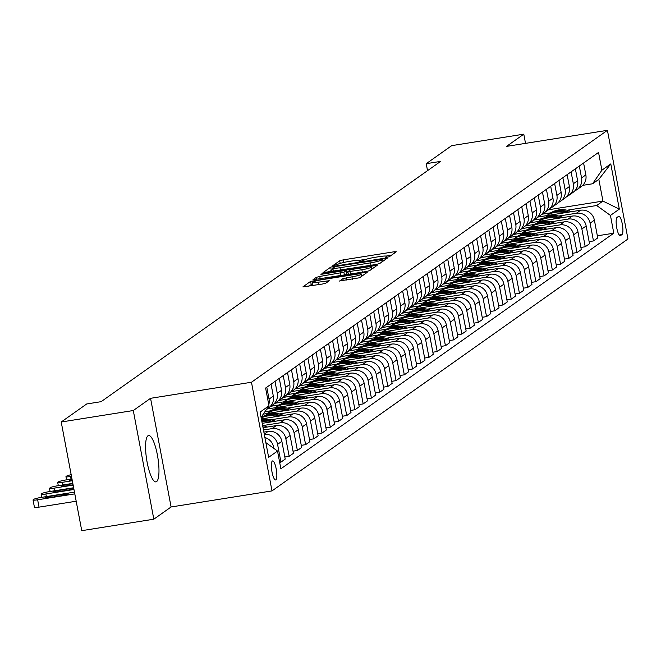 <?xml version="1.0" encoding="UTF-8"?>
<svg xmlns="http://www.w3.org/2000/svg" width="661" height="661" viewBox="0 0 661 661"><rect width="100%" height="100%" fill="white"/><g stroke="black" fill="none" stroke-linecap="round" stroke-linejoin="round"><path stroke-width="0.99" d="M387.007 257.269L389.436 256.633L396.303 251.775L394.113 251.775L343.175 259.88L339.704 260.789L332.838 265.648L337.688 264.383A9.452 1.082 -10.7 0 1 348.81 261.483L353.057 260.806A9.452 1.082 -10.7 0 1 360.278 260.517A9.452 1.082 -10.7 0 1 360.047 260.831L359.105 261.525L360.683 261.459L364.004 260.194A9.452 1.082 -10.7 0 1 375.126 257.294L379.373 256.617A9.452 1.082 -10.7 0 1 386.594 256.328A9.452 1.082 -10.7 0 1 386.363 256.633L385.421 257.336L387.007 257.269M156.599 481.605A23.465 5.676 81 0 0 157.657 456.429A23.465 5.676 81 0 0 148.585 435.516A23.465 5.676 81 0 0 147.948 435.789A23.465 5.676 81 0 0 146.891 460.965A23.465 5.676 81 0 0 155.963 481.869A23.465 5.676 81 0 0 156.599 481.605M275.877 479.845A9.626 2.33 81 0 0 276.306 469.517A9.626 2.33 81 0 0 272.58 460.932A9.626 2.33 81 0 0 272.324 461.048A9.626 2.33 81 0 0 271.894 471.376A9.626 2.33 81 0 0 275.612 479.952A9.626 2.33 81 0 0 275.877 479.845M339.63 280.942L359.584 277.76L367.202 272.365L365.021 272.365L310.604 281.379L302.912 286.874L322.436 284.032L325.906 283.123L329.244 280.718L318.428 282.173A7.899 0.909 -10.7 0 1 312.389 282.412A7.899 0.909 -10.7 0 1 321.882 279.727L355.411 274.389A7.899 0.909 -10.7 0 1 361.451 274.141A7.899 0.909 -10.7 0 1 351.958 276.835L342.894 278.628L339.663 281.099M150.559 398.31L133.291 410.531L61.217 422.007L81.749 530.676L153.823 519.199L171.092 506.97L271.993 490.908L251.469 382.248L150.559 398.31L171.092 506.97M525.52 143.371L523.785 134.166L506.516 146.395L607.418 130.324L251.469 382.248M523.785 134.166L451.711 145.643L426.213 163.688L427.535 170.662M61.217 422.007L86.715 403.962L101.125 401.673L440.631 161.391L426.213 163.688M376.192 264.458L379.67 263.549L387.288 258.154L385.107 258.145L334.169 266.259L330.69 267.168L322.998 272.654L376.192 264.458M377.249 265.259L369.623 270.655L366.153 271.564L312.959 279.76L316.288 277.356L319.767 276.447L343.902 272.249L346.133 270.622L343.877 270.713L322.37 274.141L320.792 274.208L323.279 273.497L377.249 265.259M618.531 216.362L617.077 217.386A9.328 2.256 81 0 0 616.663 227.392A9.328 2.256 81 0 0 620.266 235.696A9.328 2.256 81 0 0 620.522 235.589L621.968 234.564A9.328 2.256 81 0 0 622.389 224.566A9.328 2.256 81 0 0 618.779 216.254A9.328 2.256 81 0 0 618.531 216.362M271.993 490.908L627.95 238.993L607.418 130.324M548.514 209.752L602.939 201.084L598.833 179.354L592.587 183.775L601.898 170.191L598.544 152.427L265.615 388.048L268.969 405.813L261.078 417.331M601.898 170.191L610.781 163.911L619.324 209.132L610.442 215.42L596.693 205.513L567.055 210.231M597.346 235.812L613.796 233.193L610.442 215.42M613.796 233.193L280.875 468.806L277.521 451.042L268.639 457.329L260.087 412.1L268.969 405.813M133.291 410.531L153.823 519.199M550.77 212.825L541.789 214.255M596.693 205.513L602.939 201.084L619.324 209.132M279.653 462.328L280.942 462.122L285.213 459.098L281.859 441.325A12.038 11.592 -125.3 0 0 268.11 431.418L263.871 432.096M284.817 456.991L289.163 456.305L285.808 438.532A12.038 11.592 -125.3 0 0 272.051 428.625L263.466 429.989M289.163 456.305L293.443 453.272L290.08 435.508A12.038 11.592 -125.3 0 0 276.331 425.593L263.037 427.708A23.019 22.177 54.7 0 1 263.061 427.708M293.046 451.174L297.384 450.48L294.029 432.715A12.038 11.592 -125.3 0 0 280.281 422.8L262.748 425.593M297.384 450.48L301.664 447.456L298.309 429.683A12.038 11.592 -125.3 0 0 284.552 419.776L262.21 423.329M301.267 445.349L305.613 444.663L302.259 426.89A12.038 11.592 -125.3 0 0 288.502 416.984L270.977 419.776M305.613 444.663L309.885 441.631L306.53 423.866A12.038 11.592 -125.3 0 0 292.782 413.951L261.384 418.95M309.488 439.532L313.835 438.838L310.48 421.074A12.038 11.592 -125.3 0 0 296.731 411.159L279.198 413.951M262.913 416.546L261.459 416.777M313.835 438.838L318.115 435.814L314.76 418.049A12.038 11.592 -125.3 0 0 301.003 408.134L263.26 414.141M317.718 433.707L322.064 433.021L318.701 415.248A12.038 11.592 -125.3 0 0 304.952 405.342L287.419 408.134M271.142 410.721L264.929 411.712M322.064 433.021L326.336 429.989L322.981 412.224A12.038 11.592 -125.3 0 0 309.232 402.309L266.912 409.052M325.939 427.89L330.285 427.196L326.931 409.432A12.038 11.592 -125.3 0 0 313.174 399.517L295.649 402.309M279.363 404.904L270.382 406.333M330.285 427.196L334.565 424.172L331.202 406.408A12.038 11.592 -125.3 0 0 317.454 396.493L275.133 403.235M334.169 422.073L338.506 421.379L335.152 403.607A12.038 11.592 -125.3 0 0 321.403 393.7L303.87 396.493M287.585 399.079L278.603 400.516M338.506 421.379L342.786 418.355L339.432 400.583A12.038 11.592 -125.3 0 0 325.675 390.676L283.362 397.41M342.39 416.248L346.736 415.554L343.381 397.79A12.038 11.592 -125.3 0 0 329.624 387.875L312.099 390.668M295.814 393.262L286.833 394.691M346.736 415.554L351.008 412.53L347.653 394.766A12.038 11.592 -125.3 0 0 333.904 384.851L291.584 391.593M350.611 410.431L354.957 409.737L351.602 391.973A12.038 11.592 -125.3 0 0 337.854 382.058L320.321 384.851M304.035 387.445L295.054 388.875M354.957 409.737L359.237 406.713L355.882 388.941A12.038 11.592 -125.3 0 0 342.125 379.034L299.805 385.768M358.84 404.606L363.186 403.912L359.824 386.148A12.038 11.592 -125.3 0 0 346.075 376.233L328.542 379.026M312.265 381.62L303.283 383.05M363.186 403.912L367.458 400.888L364.104 383.124A12.038 11.592 -125.3 0 0 350.355 373.209L308.034 379.951M367.062 398.79L371.408 398.096L368.053 380.331A12.038 11.592 -125.3 0 0 354.296 370.416L336.771 373.209M320.486 375.803L311.505 377.233M371.408 398.096L375.688 395.071L372.325 377.299A12.038 11.592 -125.3 0 0 358.576 367.392L316.255 374.126M375.291 392.965L379.629 392.279L376.274 374.506A12.038 11.592 -125.3 0 0 362.525 364.599L344.992 367.384M328.707 369.978L319.726 371.408M379.629 392.279L383.909 389.246L380.554 371.482A12.038 11.592 -125.3 0 0 366.797 361.567L324.477 368.309M383.512 387.148L387.858 386.454L384.495 368.689A12.038 11.592 -125.3 0 0 370.747 358.774L353.222 361.567M336.936 364.161L327.955 365.591M387.858 386.454L392.13 383.43L388.775 365.657A12.038 11.592 -125.3 0 0 375.027 355.75L332.706 362.484M391.733 381.323L396.079 380.637L392.725 362.864A12.038 11.592 -125.3 0 0 378.976 352.957L361.443 355.742M345.158 358.336L336.176 359.766M396.079 380.637L400.359 377.605L396.997 359.84A12.038 11.592 -125.3 0 0 383.248 349.925L340.927 356.667M399.963 375.506L404.309 374.812L400.946 357.047A12.038 11.592 -125.3 0 0 387.197 347.132L369.664 349.925M353.387 352.52L344.406 353.949M404.309 374.812L408.581 371.788L405.226 354.015A12.038 11.592 -125.3 0 0 391.477 344.108L349.157 350.842M408.184 369.681L412.53 368.995L409.176 351.222A12.038 11.592 -125.3 0 0 395.418 341.316L377.894 344.1M361.608 346.695L352.627 348.124M412.53 368.995L416.81 365.963L413.447 348.198A12.038 11.592 -125.3 0 0 399.698 338.283L357.378 345.025M416.405 363.864L420.751 363.17L417.397 345.406A12.038 11.592 -125.3 0 0 403.648 335.491L386.115 338.283M369.83 340.878L360.848 342.307M420.751 363.17L425.031 360.146L421.677 342.373A12.038 11.592 -125.3 0 0 407.92 332.466L365.599 339.2M424.635 358.039L428.981 357.353L425.618 339.58A12.038 11.592 -125.3 0 0 411.869 329.674L394.344 332.466M378.059 335.053L369.078 336.482M428.981 357.353L433.252 354.321L429.898 336.556A12.038 11.592 -125.3 0 0 416.149 326.641L373.829 333.384M432.856 352.222L437.202 351.528L433.847 333.764A12.038 11.592 -125.3 0 0 420.09 323.849L402.566 326.641M386.28 329.236L377.299 330.665M437.202 351.528L441.482 348.504L438.119 330.74A12.038 11.592 -125.3 0 0 424.37 320.825L382.05 327.559M441.085 346.405L445.431 345.711L442.069 327.939A12.038 11.592 -125.3 0 0 428.32 318.032L410.787 320.825M394.51 323.411L385.52 324.84M445.431 345.711L449.703 342.679L446.349 324.915A12.038 11.592 -125.3 0 0 432.591 315.008L390.279 321.742M449.306 340.58L453.653 339.886L450.298 322.122A12.038 11.592 -125.3 0 0 436.541 312.207L419.016 315M402.731 317.594L393.749 319.023M453.653 339.886L457.933 336.862L454.57 319.098A12.038 11.592 -125.3 0 0 440.821 309.183L398.5 315.925M457.528 334.763L461.874 334.069L458.519 316.297A12.038 11.592 -125.3 0 0 444.77 306.39L427.237 309.183M410.952 311.769L401.971 313.207M461.874 334.069L466.154 331.045L462.799 313.273A12.038 11.592 -125.3 0 0 449.042 303.366L406.722 310.1M465.757 328.938L470.103 328.244L466.74 310.48A12.038 11.592 -125.3 0 0 452.992 300.565L435.467 303.358M419.181 305.952L410.2 307.382M470.103 328.244L474.375 325.22L471.02 307.456A12.038 11.592 -125.3 0 0 457.272 297.541L414.951 304.283M473.978 323.122L478.324 322.428L474.97 304.663A12.038 11.592 -125.3 0 0 461.213 294.748L443.688 297.541M427.403 300.135L418.421 301.565M478.324 322.428L482.604 319.403L479.242 301.631A12.038 11.592 -125.3 0 0 465.493 291.724L423.172 298.458M482.208 317.297L486.546 316.602L483.191 298.838A12.038 11.592 -125.3 0 0 469.442 288.931L451.909 291.716M435.632 294.31L426.642 295.74M486.546 316.602L490.826 313.578L487.471 295.814A12.038 11.592 -125.3 0 0 473.714 285.899L431.402 292.641M490.429 311.48L494.775 310.786L491.42 293.021A12.038 11.592 -125.3 0 0 477.663 283.106L460.139 285.899M443.853 288.493L434.872 289.923M494.775 310.786L499.047 307.762L495.692 289.989A12.038 11.592 -125.3 0 0 481.943 280.082L439.623 286.816M498.65 305.655L502.996 304.969L499.642 287.196A12.038 11.592 -125.3 0 0 485.893 277.29L468.36 280.074M452.074 282.668L443.093 284.098M502.996 304.969L507.276 301.937L503.922 284.172A12.038 11.592 -125.3 0 0 490.165 274.257L447.844 280.999M506.88 299.838L511.226 299.144L507.863 281.379A12.038 11.592 -125.3 0 0 494.114 271.464L476.581 274.257M460.304 276.852L451.323 278.281M511.226 299.144L515.497 296.12L512.143 278.347A12.038 11.592 -125.3 0 0 498.394 268.44L456.073 275.174M515.101 294.013L519.447 293.327L516.092 275.554A12.038 11.592 -125.3 0 0 502.335 265.648L484.81 268.432M468.525 271.027L459.544 272.456M519.447 293.327L523.727 290.295L520.364 272.53A12.038 11.592 -125.3 0 0 506.615 262.615L464.295 269.358M523.33 288.196L527.668 287.502L524.313 269.738A12.038 11.592 -125.3 0 0 510.565 259.823L493.032 262.615M476.746 265.21L467.765 266.639M527.668 287.502L531.948 284.478L528.593 266.705A12.038 11.592 -125.3 0 0 514.836 256.799L472.524 263.532M531.551 282.371L535.897 281.685L532.543 263.913A12.038 11.592 -125.3 0 0 518.786 254.006L501.261 256.79M484.976 259.385L475.994 260.814M535.897 281.685L540.169 278.653L536.815 260.888A12.038 11.592 -125.3 0 0 523.066 250.973L480.745 257.716M539.773 276.554L544.119 275.86L540.764 258.096A12.038 11.592 -125.3 0 0 527.015 248.181L509.482 250.973M493.197 253.568L484.216 254.997M544.119 275.86L548.399 272.836L545.044 255.063A12.038 11.592 -125.3 0 0 531.287 245.157L488.966 251.891M548.002 270.729L552.348 270.043L548.985 252.271A12.038 11.592 -125.3 0 0 535.236 242.364L517.703 245.157M501.426 247.743L492.445 249.172M552.348 270.043L556.62 267.011L553.265 249.247A12.038 11.592 -125.3 0 0 539.516 239.332L497.196 246.074M556.223 264.912L560.569 264.218L557.215 246.454A12.038 11.592 -125.3 0 0 543.458 236.539L525.933 239.332M509.648 241.926L500.666 243.355M560.569 264.218L564.849 261.194L561.486 243.43A12.038 11.592 -125.3 0 0 547.738 233.515L505.417 240.249M564.453 259.095L568.791 258.401L565.436 240.629A12.038 11.592 -125.3 0 0 551.687 230.722L534.154 233.515M517.869 236.101L508.887 237.53M568.791 258.401L573.07 255.369L569.716 237.605A12.038 11.592 -125.3 0 0 555.959 227.698L513.638 234.432M572.674 253.27L577.02 252.576L573.657 234.812A12.038 11.592 -125.3 0 0 559.908 224.897L542.384 227.69M526.098 230.284L517.117 231.714M577.02 252.576L581.292 249.552L577.937 231.788A12.038 11.592 -125.3 0 0 564.188 221.873L521.868 228.615M580.895 247.454L585.241 246.76L581.887 228.987A12.038 11.592 -125.3 0 0 568.138 219.08L550.605 221.873M534.319 224.459L525.338 225.897M585.241 246.76L589.521 243.735L586.158 225.963A12.038 11.592 -125.3 0 0 572.409 216.056L530.089 222.79M589.125 241.629L593.471 240.935L590.108 223.17A12.038 11.592 -125.3 0 0 576.359 213.255L558.826 216.048M542.549 218.642L533.567 220.072M593.471 240.935L597.742 237.91L594.388 220.146A12.038 11.592 -125.3 0 0 580.639 210.231L538.318 216.973M582.713 185.353L592.587 183.775M574.855 190.781A12.038 11.592 -125.3 0 0 576.987 189.6L581.259 186.576A12.038 11.592 -125.3 0 0 585.844 174.917L583.589 163.011M576.987 189.6A12.038 11.592 -125.3 0 0 581.564 177.941L579.317 166.035M566.634 196.606A12.038 11.592 -125.3 0 0 568.757 195.425L573.037 192.401A12.038 11.592 -125.3 0 0 577.615 180.734L575.367 168.828M568.757 195.425A12.038 11.592 -125.3 0 0 573.343 183.766L571.087 171.852M558.413 202.423A12.038 11.592 -125.3 0 0 560.536 201.241L564.816 198.217A12.038 11.592 -125.3 0 0 569.394 186.559L567.138 174.644M560.536 201.241A12.038 11.592 -125.3 0 0 565.114 189.583L562.866 177.677M550.183 208.248A12.038 11.592 -125.3 0 0 552.315 207.067L556.587 204.034A12.038 11.592 -125.3 0 0 561.164 192.376L558.917 180.47M552.315 207.067A12.038 11.592 -125.3 0 0 556.893 195.408L554.637 183.494M541.962 214.065A12.038 11.592 -125.3 0 0 544.086 212.883L548.366 209.859A12.038 11.592 -125.3 0 0 552.943 198.201L550.696 186.286M544.086 212.883A12.038 11.592 -125.3 0 0 548.663 201.225L546.416 189.319M533.733 219.89A12.038 11.592 -125.3 0 0 535.864 218.708L540.136 215.676A12.038 11.592 -125.3 0 0 544.722 204.018L542.466 192.111M535.864 218.708A12.038 11.592 -125.3 0 0 540.442 207.05L538.194 195.135M525.512 225.707A12.038 11.592 -125.3 0 0 527.635 224.525L531.915 221.501A12.038 11.592 -125.3 0 0 536.492 209.843L534.245 197.928M527.635 224.525A12.038 11.592 -125.3 0 0 532.221 212.867L529.965 200.961M517.29 231.532A12.038 11.592 -125.3 0 0 519.414 230.35L523.694 227.318A12.038 11.592 -125.3 0 0 528.271 215.66L526.016 203.753M519.414 230.35A12.038 11.592 -125.3 0 0 523.991 218.692L521.744 206.777M509.061 237.349A12.038 11.592 -125.3 0 0 511.193 236.167L515.464 233.143A12.038 11.592 -125.3 0 0 520.042 221.485L517.794 209.57M511.193 236.167A12.038 11.592 -125.3 0 0 515.77 224.509L513.514 212.602M500.84 243.174A12.038 11.592 -125.3 0 0 502.963 241.992L507.243 238.96A12.038 11.592 -125.3 0 0 511.821 227.301L509.573 215.395M502.963 241.992A12.038 11.592 -125.3 0 0 507.541 230.325L505.293 218.419M492.61 248.99A12.038 11.592 -125.3 0 0 494.742 247.809L499.014 244.785A12.038 11.592 -125.3 0 0 503.599 233.126L501.344 221.212M494.742 247.809A12.038 11.592 -125.3 0 0 499.319 236.151L497.072 224.244M484.389 254.807A12.038 11.592 -125.3 0 0 486.513 253.634L490.793 250.602A12.038 11.592 -125.3 0 0 495.37 238.943L493.123 227.037M486.513 253.634A12.038 11.592 -125.3 0 0 491.098 241.967L488.843 230.061M476.168 260.632A12.038 11.592 -125.3 0 0 478.291 259.451L482.571 256.427A12.038 11.592 -125.3 0 0 487.149 244.768L484.901 232.854M478.291 259.451A12.038 11.592 -125.3 0 0 482.869 247.792L480.621 235.878M467.938 266.449A12.038 11.592 -125.3 0 0 470.07 265.268L474.342 262.243A12.038 11.592 -125.3 0 0 478.919 250.585L476.672 238.679M470.07 265.268A12.038 11.592 -125.3 0 0 474.648 253.609L472.4 241.703M459.717 272.274A12.038 11.592 -125.3 0 0 461.841 271.093L466.121 268.069A12.038 11.592 -125.3 0 0 470.698 256.402L468.451 244.496M461.841 271.093A12.038 11.592 -125.3 0 0 466.418 259.434L464.171 247.52M451.488 278.091A12.038 11.592 -125.3 0 0 453.62 276.909L457.891 273.885A12.038 11.592 -125.3 0 0 462.477 262.227L460.221 250.321M453.62 276.909A12.038 11.592 -125.3 0 0 458.197 265.251L455.95 253.345M443.267 283.916A12.038 11.592 -125.3 0 0 445.39 282.734L449.67 279.71A12.038 11.592 -125.3 0 0 454.247 268.044L452 256.137M445.39 282.734A12.038 11.592 -125.3 0 0 449.976 271.076L447.72 259.162M435.045 289.733A12.038 11.592 -125.3 0 0 437.169 288.551L441.449 285.527A12.038 11.592 -125.3 0 0 446.026 273.869L443.779 261.954M437.169 288.551A12.038 11.592 -125.3 0 0 441.746 276.893L439.499 264.987M426.816 295.558A12.038 11.592 -125.3 0 0 428.948 294.376L433.219 291.344A12.038 11.592 -125.3 0 0 437.805 279.686L435.549 267.779M428.948 294.376A12.038 11.592 -125.3 0 0 433.525 282.718L431.278 270.803M418.595 301.375A12.038 11.592 -125.3 0 0 420.718 300.193L424.998 297.169A12.038 11.592 -125.3 0 0 429.576 285.511L427.328 273.596M420.718 300.193A12.038 11.592 -125.3 0 0 425.304 288.535L423.048 276.629M410.365 307.2A12.038 11.592 -125.3 0 0 412.497 306.018L416.769 302.986A12.038 11.592 -125.3 0 0 421.354 291.327L419.099 279.421M412.497 306.018A12.038 11.592 -125.3 0 0 417.074 294.36L414.827 282.445M402.144 313.017A12.038 11.592 -125.3 0 0 404.268 311.835L408.548 308.811A12.038 11.592 -125.3 0 0 413.125 297.153L410.878 285.238M404.268 311.835A12.038 11.592 -125.3 0 0 408.853 300.177L406.598 288.27M393.923 318.842A12.038 11.592 -125.3 0 0 396.046 317.66L400.326 314.628A12.038 11.592 -125.3 0 0 404.904 302.969L402.656 291.063M396.046 317.66A12.038 11.592 -125.3 0 0 400.624 305.993L398.376 294.087M385.694 324.658A12.038 11.592 -125.3 0 0 387.825 323.477L392.097 320.453A12.038 11.592 -125.3 0 0 396.683 308.794L394.427 296.88M387.825 323.477A12.038 11.592 -125.3 0 0 392.403 311.818L390.155 299.912M377.472 330.475A12.038 11.592 -125.3 0 0 379.596 329.302L383.876 326.27A12.038 11.592 -125.3 0 0 388.453 314.611L386.206 302.705M379.596 329.302A12.038 11.592 -125.3 0 0 384.181 317.635L381.926 305.729M369.251 336.3A12.038 11.592 -125.3 0 0 371.375 335.119L375.655 332.095A12.038 11.592 -125.3 0 0 380.232 320.436L377.976 308.522M371.375 335.119A12.038 11.592 -125.3 0 0 375.952 323.46L373.705 311.546M361.022 342.117A12.038 11.592 -125.3 0 0 363.153 340.936L367.425 337.911A12.038 11.592 -125.3 0 0 372.003 326.253L369.755 314.347M363.153 340.936A12.038 11.592 -125.3 0 0 367.731 329.277L365.475 317.371M352.8 347.942A12.038 11.592 -125.3 0 0 354.924 346.761L359.204 343.737A12.038 11.592 -125.3 0 0 363.781 332.07L361.534 320.164M354.924 346.761A12.038 11.592 -125.3 0 0 359.501 335.102L357.254 323.188M344.571 353.759A12.038 11.592 -125.3 0 0 346.703 352.577L350.974 349.553A12.038 11.592 -125.3 0 0 355.56 337.895L353.305 325.989M346.703 352.577A12.038 11.592 -125.3 0 0 351.28 340.919L349.033 329.013M336.35 359.584A12.038 11.592 -125.3 0 0 338.473 358.402L342.753 355.378A12.038 11.592 -125.3 0 0 347.331 343.712L345.083 331.805M338.473 358.402A12.038 11.592 -125.3 0 0 343.059 346.744L340.803 334.83M328.129 365.401A12.038 11.592 -125.3 0 0 330.252 364.219L334.532 361.195A12.038 11.592 -125.3 0 0 339.11 349.537L336.854 337.622M330.252 364.219A12.038 11.592 -125.3 0 0 334.83 352.561L332.582 340.655M319.899 371.226A12.038 11.592 -125.3 0 0 322.031 370.044L326.303 367.012A12.038 11.592 -125.3 0 0 330.88 355.354L328.633 343.447M322.031 370.044A12.038 11.592 -125.3 0 0 326.608 358.386L324.353 346.471M311.678 377.043A12.038 11.592 -125.3 0 0 313.801 375.861L318.081 372.837A12.038 11.592 -125.3 0 0 322.659 361.179L320.411 349.264M313.801 375.861A12.038 11.592 -125.3 0 0 318.379 364.203L316.132 352.296M303.449 382.868A12.038 11.592 -125.3 0 0 305.58 381.686L309.852 378.654A12.038 11.592 -125.3 0 0 314.438 366.995L312.182 355.089M305.58 381.686A12.038 11.592 -125.3 0 0 310.158 370.028L307.91 358.113M295.227 388.685A12.038 11.592 -125.3 0 0 297.351 387.503L301.631 384.479A12.038 11.592 -125.3 0 0 306.208 372.821L303.961 360.906M297.351 387.503A12.038 11.592 -125.3 0 0 301.937 375.845L299.681 363.938M287.006 394.51A12.038 11.592 -125.3 0 0 289.13 393.328L293.41 390.296A12.038 11.592 -125.3 0 0 297.987 378.637L295.74 366.731M289.13 393.328A12.038 11.592 -125.3 0 0 293.707 381.67L291.46 369.755M278.777 400.326A12.038 11.592 -125.3 0 0 280.908 399.145L285.18 396.121A12.038 11.592 -125.3 0 0 289.758 384.462L287.51 372.548M280.908 399.145A12.038 11.592 -125.3 0 0 285.486 387.486L283.239 375.58M270.556 406.151A12.038 11.592 -125.3 0 0 272.679 404.97L276.959 401.938A12.038 11.592 -125.3 0 0 281.536 390.279L279.289 378.373M272.679 404.97A12.038 11.592 -125.3 0 0 277.256 393.303L275.009 381.397M266.606 409.266L268.73 407.763A12.038 11.592 -125.3 0 0 273.315 396.104L271.06 384.19M268.771 404.73A12.038 11.592 -125.3 0 0 269.035 399.128L266.788 387.222M280.942 462.122L277.579 444.357A12.038 11.592 -125.3 0 0 264.301 434.376M273.877 448.414L273.637 447.15A12.038 11.592 -125.3 0 0 264.896 437.541M265.862 442.639L277.521 451.042M598.833 179.354L610.781 163.911M391.428 255.22L386.065 256.08M366.516 259.195L359.749 260.269M333.061 269.514L328.5 272.051M382.62 259.286L336.375 266.4L333.012 267.697A9.452 1.082 -10.7 0 0 332.78 268.011A9.452 1.082 -10.7 0 0 339.994 267.722L370.557 262.855A9.452 1.082 -10.7 0 0 381.678 259.947L382.62 259.286L382.983 261.202M332.78 268.011L333.334 270.952A9.452 1.082 -10.7 0 0 333.863 271.192M344.769 274.968L346.587 273.497M346.554 272.819L347.959 272.596M371.68 268.82L372.374 268.705M361.864 269.746A7.899 0.909 -10.7 0 0 371.35 267.061A7.899 0.909 -10.7 0 0 365.318 267.3L353.503 269.184L350.024 270.093L347.793 271.721L361.864 269.746L362.319 272.175M312.389 282.412L312.942 285.354A7.899 0.909 -10.7 0 0 313.157 285.511M312.653 283.809L308.414 286.263M362.335 275.819L361.782 275.901M571.418 211.702L571.41 211.694A23.019 22.177 -125.3 0 0 549.564 213.619L548.308 214.503A23.019 22.177 -125.3 0 0 547.919 214.784M564.651 212.776A23.019 22.177 -125.3 0 0 546.73 215.626M568.981 212.09A23.019 22.177 -125.3 0 0 548.308 214.503M546.713 215.635L547.523 215.065A23.019 22.177 54.7 0 1 567.369 212.346M563.197 217.519L563.18 217.519A23.019 22.177 -125.3 0 0 541.334 219.435L540.087 220.32A23.019 22.177 -125.3 0 0 539.698 220.609M556.422 218.601A23.019 22.177 -125.3 0 0 538.508 221.452L539.293 220.881A23.019 22.177 54.7 0 1 559.148 218.163M560.759 217.907A23.019 22.177 -125.3 0 0 540.087 220.32M554.943 223.344L554.959 223.335A23.019 22.177 -125.3 0 0 533.113 225.261L531.865 226.145A23.019 22.177 -125.3 0 0 531.469 226.426M548.2 224.418A23.019 22.177 -125.3 0 0 530.279 227.268M552.538 223.732A23.019 22.177 -125.3 0 0 531.865 226.145M530.262 227.277L531.072 226.706A23.019 22.177 54.7 0 1 550.919 223.988M546.721 229.169L546.73 229.152A23.019 22.177 -125.3 0 0 524.884 231.077L523.636 231.961A23.019 22.177 -125.3 0 0 523.248 232.251M539.971 230.243A23.019 22.177 -125.3 0 0 522.058 233.093M544.309 229.549A23.019 22.177 -125.3 0 0 523.636 231.961M522.041 233.093L522.851 232.523A23.019 22.177 54.7 0 1 542.698 229.805M538.492 234.986L538.508 234.977A23.019 22.177 -125.3 0 0 516.662 236.902L515.415 237.786A23.019 22.177 -125.3 0 0 515.018 238.067M531.75 236.06A23.019 22.177 -125.3 0 0 513.828 238.91M536.088 235.374A23.019 22.177 -125.3 0 0 515.415 237.786M513.812 238.918L514.622 238.34A23.019 22.177 54.7 0 1 534.468 235.63M530.271 240.811L530.287 240.794A23.019 22.177 -125.3 0 0 508.441 242.719L507.185 243.603A23.019 22.177 -125.3 0 0 506.797 243.892M523.529 241.885A23.019 22.177 -125.3 0 0 505.607 244.735M527.858 241.191A23.019 22.177 -125.3 0 0 507.185 243.603M505.591 244.735L506.4 244.165A23.019 22.177 54.7 0 1 526.247 241.447M522.041 246.627L522.058 246.619A23.019 22.177 -125.3 0 0 500.212 248.544L498.964 249.428A23.019 22.177 -125.3 0 0 498.576 249.709M515.299 247.701A23.019 22.177 -125.3 0 0 497.386 250.552M519.637 247.007A23.019 22.177 -125.3 0 0 498.964 249.428M497.369 250.56L498.171 249.982A23.019 22.177 54.7 0 1 518.026 247.272M513.845 252.444L513.837 252.436A23.019 22.177 -125.3 0 0 491.991 254.361L490.743 255.245A23.019 22.177 -125.3 0 0 490.346 255.534M507.078 253.518A23.019 22.177 -125.3 0 0 489.157 256.377L489.95 255.807A23.019 22.177 54.7 0 1 509.796 253.089M511.416 252.833A23.019 22.177 -125.3 0 0 490.743 255.245M505.599 258.269L505.607 258.261A23.019 22.177 -125.3 0 0 483.761 260.186L482.513 261.07A23.019 22.177 -125.3 0 0 482.125 261.351M498.848 259.343A23.019 22.177 -125.3 0 0 480.935 262.194L481.729 261.624A23.019 22.177 54.7 0 1 501.575 258.905M503.186 258.649A23.019 22.177 -125.3 0 0 482.513 261.07M497.369 264.086L497.386 264.078A23.019 22.177 -125.3 0 0 475.54 266.003L474.292 266.887A23.019 22.177 -125.3 0 0 473.896 267.168M490.627 265.16A23.019 22.177 -125.3 0 0 472.706 268.019L473.499 267.449A23.019 22.177 54.7 0 1 493.346 264.731M494.965 264.474A23.019 22.177 -125.3 0 0 474.292 266.887M489.148 269.911L489.165 269.903A23.019 22.177 -125.3 0 0 467.319 271.828L466.063 272.712A23.019 22.177 -125.3 0 0 465.675 272.993M482.406 270.985A23.019 22.177 -125.3 0 0 464.485 273.836L465.278 273.266A23.019 22.177 54.7 0 1 485.124 270.547M486.736 270.291A23.019 22.177 -125.3 0 0 466.063 272.712M480.952 275.728L480.935 275.72A23.019 22.177 -125.3 0 0 459.089 277.645L457.842 278.529A23.019 22.177 -125.3 0 0 457.453 278.81M474.177 276.802A23.019 22.177 -125.3 0 0 456.264 279.661L457.048 279.091A23.019 22.177 54.7 0 1 476.903 276.372M478.514 276.116A23.019 22.177 -125.3 0 0 457.842 278.529M472.722 281.545L472.714 281.545A23.019 22.177 -125.3 0 0 450.868 283.462L449.62 284.354A23.019 22.177 -125.3 0 0 449.224 284.635M465.955 282.627A23.019 22.177 -125.3 0 0 448.034 285.478L448.827 284.908A23.019 22.177 54.7 0 1 468.674 282.189M470.293 281.933A23.019 22.177 -125.3 0 0 449.62 284.354M464.501 287.37L464.485 287.361A23.019 22.177 -125.3 0 0 442.647 289.287L441.391 290.171A23.019 22.177 -125.3 0 0 441.003 290.452M457.726 288.444A23.019 22.177 -125.3 0 0 439.813 291.303L440.606 290.733A23.019 22.177 54.7 0 1 460.453 288.014M462.064 287.758A23.019 22.177 -125.3 0 0 441.391 290.171M456.28 293.187L456.264 293.187A23.019 22.177 -125.3 0 0 434.417 295.103L433.17 295.988A23.019 22.177 -125.3 0 0 432.773 296.277M449.505 294.269A23.019 22.177 -125.3 0 0 431.583 297.12M453.843 293.575A23.019 22.177 -125.3 0 0 433.17 295.988M431.567 297.12L432.377 296.549A23.019 22.177 54.7 0 1 452.223 293.831M448.026 299.012L448.042 299.003A23.019 22.177 -125.3 0 0 426.196 300.929L424.94 301.813A23.019 22.177 -125.3 0 0 424.552 302.094M441.284 300.086A23.019 22.177 -125.3 0 0 423.362 302.936M445.613 299.4A23.019 22.177 -125.3 0 0 424.94 301.813M423.346 302.945L424.155 302.374A23.019 22.177 54.7 0 1 444.002 299.656M439.805 304.837L439.813 304.828A23.019 22.177 -125.3 0 0 417.967 306.745L416.719 307.629A23.019 22.177 -125.3 0 0 416.331 307.919M433.054 305.911A23.019 22.177 -125.3 0 0 415.141 308.761M437.392 305.217A23.019 22.177 -125.3 0 0 416.719 307.629M415.125 308.761L415.934 308.191A23.019 22.177 54.7 0 1 435.781 305.473M431.592 310.645L431.592 310.645A23.019 22.177 -125.3 0 0 409.746 312.57L408.498 313.454A23.019 22.177 -125.3 0 0 408.101 313.735M424.833 311.728A23.019 22.177 -125.3 0 0 406.912 314.578M429.171 311.042A23.019 22.177 -125.3 0 0 408.498 313.454M406.895 314.586L407.705 314.008A23.019 22.177 54.7 0 1 427.551 311.298M423.354 316.479L423.362 316.462A23.019 22.177 -125.3 0 0 401.524 318.387L400.269 319.271A23.019 22.177 -125.3 0 0 399.88 319.56M416.612 317.553A23.019 22.177 -125.3 0 0 398.69 320.403M420.941 316.859A23.019 22.177 -125.3 0 0 400.269 319.271M398.674 320.403L399.484 319.833A23.019 22.177 54.7 0 1 419.33 317.115M415.125 322.295L415.141 322.287A23.019 22.177 -125.3 0 0 393.295 324.212L392.047 325.096A23.019 22.177 -125.3 0 0 391.651 325.377M408.382 323.369A23.019 22.177 -125.3 0 0 390.461 326.22M412.72 322.684A23.019 22.177 -125.3 0 0 392.047 325.096M390.453 326.228L391.254 325.65A23.019 22.177 54.7 0 1 411.101 322.94M406.903 328.12L406.92 328.104A23.019 22.177 -125.3 0 0 385.074 330.029L383.826 330.913A23.019 22.177 -125.3 0 0 383.43 331.202M400.161 329.195A23.019 22.177 -125.3 0 0 382.24 332.045L383.033 331.475A23.019 22.177 54.7 0 1 402.88 328.757M404.499 328.5A23.019 22.177 -125.3 0 0 383.826 330.913M398.682 333.937L398.69 333.929A23.019 22.177 -125.3 0 0 376.844 335.854L375.597 336.738A23.019 22.177 -125.3 0 0 375.208 337.019M391.932 335.011A23.019 22.177 -125.3 0 0 374.019 337.862L374.812 337.292A23.019 22.177 54.7 0 1 394.658 334.582M396.27 334.317A23.019 22.177 -125.3 0 0 375.597 336.738M390.453 339.754L390.469 339.746A23.019 22.177 -125.3 0 0 368.623 341.671L367.376 342.555A23.019 22.177 -125.3 0 0 366.979 342.844M383.711 340.828A23.019 22.177 -125.3 0 0 365.789 343.687L366.582 343.117A23.019 22.177 54.7 0 1 386.429 340.398M388.048 340.142A23.019 22.177 -125.3 0 0 367.376 342.555M382.232 345.579L382.248 345.571A23.019 22.177 -125.3 0 0 360.402 347.496L359.146 348.38A23.019 22.177 -125.3 0 0 358.758 348.661M375.489 346.653A23.019 22.177 -125.3 0 0 357.568 349.504L358.361 348.934A23.019 22.177 54.7 0 1 378.208 346.215M379.819 345.959A23.019 22.177 -125.3 0 0 359.146 348.38M374.035 351.396L374.019 351.388A23.019 22.177 -125.3 0 0 352.173 353.313L350.925 354.197A23.019 22.177 -125.3 0 0 350.537 354.478M367.26 352.47A23.019 22.177 -125.3 0 0 349.347 355.329L350.132 354.759A23.019 22.177 54.7 0 1 369.986 352.04M371.598 351.784A23.019 22.177 -125.3 0 0 350.925 354.197M365.806 357.213L365.797 357.213A23.019 22.177 -125.3 0 0 343.951 359.138L342.704 360.022A23.019 22.177 -125.3 0 0 342.307 360.303M359.039 358.295A23.019 22.177 -125.3 0 0 341.117 361.146L341.911 360.575A23.019 22.177 54.7 0 1 361.757 357.857M363.376 357.601A23.019 22.177 -125.3 0 0 342.704 360.022M357.584 363.038L357.568 363.029A23.019 22.177 -125.3 0 0 335.722 364.955L334.474 365.839A23.019 22.177 -125.3 0 0 334.086 366.12M350.809 364.112A23.019 22.177 -125.3 0 0 332.896 366.971L333.689 366.401A23.019 22.177 54.7 0 1 353.536 363.682M355.147 363.426A23.019 22.177 -125.3 0 0 334.474 365.839M349.33 368.863L349.347 368.855A23.019 22.177 -125.3 0 0 327.501 370.771L326.253 371.664A23.019 22.177 -125.3 0 0 325.856 371.945M342.588 369.937A23.019 22.177 -125.3 0 0 324.667 372.787M346.926 369.243A23.019 22.177 -125.3 0 0 326.253 371.664M324.65 372.787L325.46 372.217A23.019 22.177 54.7 0 1 345.306 369.499M341.109 374.68L341.126 374.671A23.019 22.177 -125.3 0 0 319.28 376.596L318.024 377.481A23.019 22.177 -125.3 0 0 317.635 377.762M334.367 375.754A23.019 22.177 -125.3 0 0 316.445 378.613M338.696 375.068A23.019 22.177 -125.3 0 0 318.024 377.481M316.429 378.613L317.239 378.042A23.019 22.177 54.7 0 1 337.085 375.324M332.88 380.505L332.896 380.496A23.019 22.177 -125.3 0 0 311.05 382.413L309.802 383.297A23.019 22.177 -125.3 0 0 309.414 383.587M326.137 381.579A23.019 22.177 -125.3 0 0 308.224 384.429M330.475 380.885A23.019 22.177 -125.3 0 0 309.802 383.297M308.208 384.429L309.009 383.859A23.019 22.177 54.7 0 1 328.864 381.141M324.658 386.321L324.675 386.313A23.019 22.177 -125.3 0 0 302.829 388.238L301.581 389.122A23.019 22.177 -125.3 0 0 301.185 389.403M317.916 387.396A23.019 22.177 -125.3 0 0 299.995 390.246M322.254 386.71A23.019 22.177 -125.3 0 0 301.581 389.122M299.978 390.254L300.788 389.684A23.019 22.177 54.7 0 1 320.635 386.966M316.437 392.147L316.445 392.13A23.019 22.177 -125.3 0 0 294.599 394.055L293.352 394.939A23.019 22.177 -125.3 0 0 292.963 395.228M309.687 393.221A23.019 22.177 -125.3 0 0 291.774 396.071M314.025 392.527A23.019 22.177 -125.3 0 0 293.352 394.939M291.757 396.071L292.567 395.501A23.019 22.177 54.7 0 1 312.413 392.783M308.208 397.963L308.224 397.955A23.019 22.177 -125.3 0 0 286.378 399.88L285.131 400.764A23.019 22.177 -125.3 0 0 284.734 401.045M301.466 399.037A23.019 22.177 -125.3 0 0 283.544 401.888L284.337 401.318A23.019 22.177 54.7 0 1 304.184 398.608M305.803 398.352A23.019 22.177 -125.3 0 0 285.131 400.764M299.987 403.788L300.003 403.772A23.019 22.177 -125.3 0 0 278.157 405.697L276.901 406.581A23.019 22.177 -125.3 0 0 276.513 406.87M293.244 404.863A23.019 22.177 -125.3 0 0 275.323 407.713L276.116 407.143A23.019 22.177 54.7 0 1 295.963 404.425M297.574 404.168A23.019 22.177 -125.3 0 0 276.901 406.581M291.765 409.605L291.774 409.597A23.019 22.177 -125.3 0 0 269.928 411.522L268.68 412.406A23.019 22.177 -125.3 0 0 268.292 412.687M285.015 410.679A23.019 22.177 -125.3 0 0 267.102 413.53L267.887 412.96A23.019 22.177 54.7 0 1 287.742 410.25M289.353 409.985A23.019 22.177 -125.3 0 0 268.68 412.406M283.561 415.422L283.552 415.414A23.019 22.177 -125.3 0 0 261.706 417.339L261.153 417.727M276.794 416.496A23.019 22.177 -125.3 0 0 261.202 418M281.132 415.81A23.019 22.177 -125.3 0 0 261.161 417.752M261.169 417.81A23.019 22.177 54.7 0 1 279.512 416.066M275.34 421.239L275.323 421.239A23.019 22.177 -125.3 0 0 261.516 419.669M268.564 422.321A23.019 22.177 -125.3 0 0 261.88 421.553M71.487 476.358L70.545 476.507L71.041 479.134M272.902 421.627A23.019 22.177 -125.3 0 0 261.64 420.313M261.731 420.768A23.019 22.177 54.7 0 1 271.291 421.892M71.165 474.681A6.015 0.694 -10.7 0 0 66.753 476.027L66.092 476.498A6.015 0.694 -10.7 0 0 65.951 476.697A6.015 0.694 -10.7 0 0 70.545 476.507M72.313 480.737L62.324 482.332A6.015 0.694 -10.7 0 1 57.722 482.513A6.015 0.694 -10.7 0 1 57.871 482.315L58.532 481.852A6.015 0.694 -10.7 0 1 65.613 480.002L71.983 478.985M267.118 427.064L267.102 427.056A23.019 22.177 -125.3 0 0 262.632 425.568M264.681 427.452A23.019 22.177 -125.3 0 0 262.871 426.841M72.066 479.44A4.817 0.554 -10.7 0 0 69.612 480.407A4.817 0.554 -10.7 0 0 72.247 480.407M73.14 485.116L54.095 488.149A6.015 0.694 -10.7 0 1 49.501 488.339A6.015 0.694 -10.7 0 1 49.649 488.14L50.302 487.669A6.015 0.694 -10.7 0 1 57.383 485.818L72.809 483.365M72.867 483.678L67.174 484.587A4.817 0.554 -10.7 0 0 61.39 486.223A4.817 0.554 -10.7 0 0 65.067 486.075L73.082 484.802M73.966 489.495L45.873 493.974A6.015 0.694 -10.7 0 1 41.271 494.155A6.015 0.694 -10.7 0 1 41.42 493.957L42.081 493.494A6.015 0.694 -10.7 0 1 49.162 491.644L73.635 487.744M73.702 488.074A4.817 0.554 -10.7 0 0 72.784 488.206L58.945 490.412A4.817 0.554 -10.7 0 0 53.161 492.048A4.817 0.554 -10.7 0 0 56.846 491.9L70.677 489.694A4.817 0.554 -10.7 0 0 73.883 489.049M74.792 493.874L37.644 499.79A6.015 0.694 -10.7 0 1 33.05 499.98A6.015 0.694 -10.7 0 1 33.199 499.774L33.851 499.311A6.015 0.694 -10.7 0 1 40.941 497.46L74.462 492.123M76.18 501.22L39.032 507.136A6.015 0.694 169.3 0 1 34.438 507.318L33.05 499.98M48.617 497.716L62.456 495.519A4.817 0.554 -10.7 0 0 68.24 493.874A4.817 0.554 -10.7 0 0 64.563 494.023L50.723 496.229A4.817 0.554 -10.7 0 0 44.94 497.865A4.817 0.554 -10.7 0 0 48.617 497.716M264.251 434.145L268.11 431.418M272.051 428.625L276.331 425.593M280.281 422.8L284.552 419.776M288.502 416.984L292.782 413.951M296.731 411.159L301.003 408.134M304.952 405.342L309.232 402.309M313.174 399.517L317.454 396.493M321.403 393.7L325.675 390.676M329.624 387.875L333.904 384.851M337.854 382.058L342.125 379.034M346.075 376.233L350.355 373.209M354.296 370.416L358.576 367.392M362.525 364.599L366.797 361.567M370.747 358.774L375.027 355.75M378.976 352.957L383.248 349.925M387.197 347.132L391.477 344.108M395.418 341.316L399.698 338.283M403.648 335.491L407.92 332.466M411.869 329.674L416.149 326.641M420.09 323.849L424.37 320.825M428.32 318.032L432.591 315.008M436.541 312.207L440.821 309.183M444.77 306.39L449.042 303.366M452.992 300.565L457.272 297.541M461.213 294.748L465.493 291.724M469.442 288.931L473.714 285.899M477.663 283.106L481.943 280.082M485.893 277.29L490.165 274.257M494.114 271.464L498.394 268.44M502.335 265.648L506.615 262.615M510.565 259.823L514.836 256.799M518.786 254.006L523.066 250.973M527.015 248.181L531.287 245.157M535.236 242.364L539.516 239.332M543.458 236.539L547.738 233.515M551.687 230.722L555.959 227.698M559.908 224.897L564.188 221.873M568.138 219.08L572.409 216.056M576.359 213.255L580.639 210.231M581.564 177.941L585.844 174.917M590.108 223.17L594.388 220.146M581.887 228.987L586.158 225.963M573.343 183.766L577.615 180.734M573.657 234.812L577.937 231.788M565.114 189.583L569.394 186.559M565.436 240.629L569.716 237.605M556.893 195.408L561.164 192.376M557.215 246.454L561.486 243.43M548.663 201.225L552.943 198.201M548.985 252.271L553.265 249.247M540.442 207.05L544.722 204.018M540.764 258.096L545.044 255.063M532.221 212.867L536.492 209.843M532.543 263.913L536.815 260.888M523.991 218.692L528.271 215.66M524.313 269.738L528.593 266.705M515.77 224.509L520.042 221.485M516.092 275.554L520.364 272.53M507.541 230.325L511.821 227.301M507.863 281.379L512.143 278.347M499.319 236.151L503.599 233.126M499.642 287.196L503.922 284.172M491.098 241.967L495.37 238.943M491.42 293.021L495.692 289.989M482.869 247.792L487.149 244.768M483.191 298.838L487.471 295.814M474.648 253.609L478.919 250.585M474.97 304.663L479.242 301.631M466.418 259.434L470.698 256.402M466.74 310.48L471.02 307.456M458.197 265.251L462.477 262.227M458.519 316.297L462.799 313.273M449.976 271.076L454.247 268.044M450.298 322.122L454.57 319.098M441.746 276.893L446.026 273.869M442.069 327.939L446.349 324.915M433.525 282.718L437.805 279.686M433.847 333.764L438.119 330.74M425.304 288.535L429.576 285.511M425.618 339.58L429.898 336.556M417.074 294.36L421.354 291.327M417.397 345.406L421.677 342.373M408.853 300.177L413.125 297.153M409.176 351.222L413.447 348.198M400.624 305.993L404.904 302.969M400.946 357.047L405.226 354.015M392.403 311.818L396.683 308.794M392.725 362.864L396.997 359.84M384.181 317.635L388.453 314.611M384.495 368.689L388.775 365.657M375.952 323.46L380.232 320.436M376.274 374.506L380.554 371.482M367.731 329.277L372.003 326.253M368.053 380.331L372.325 377.299M359.501 335.102L363.781 332.07M359.824 386.148L364.104 383.124M351.28 340.919L355.56 337.895M351.602 391.973L355.882 388.941M343.059 346.744L347.331 343.712M343.381 397.79L347.653 394.766M334.83 352.561L339.11 349.537M335.152 403.607L339.432 400.583M326.608 358.386L330.88 355.354M326.931 409.432L331.202 406.408M318.379 364.203L322.659 361.179M318.701 415.248L322.981 412.224M310.158 370.028L314.438 366.995M310.48 421.074L314.76 418.049M301.937 375.845L306.208 372.821M302.259 426.89L306.53 423.866M293.707 381.67L297.987 378.637M294.029 432.715L298.309 429.683M285.486 387.486L289.758 384.462M285.808 438.532L290.08 435.508M277.256 393.303L281.536 390.279M277.579 444.357L281.859 441.325M269.035 399.128L273.315 396.104M272.869 447.687L273.637 447.15M619.2 235.01L621.968 234.564M619.993 235.68L620.522 235.589M386.495 257.344L386.363 256.633M360.179 261.533L360.047 260.831M340.192 263.384L339.704 260.789M343.67 262.475L343.175 259.88M394.377 253.138L394.113 251.775M331.252 270.101L330.69 267.168M334.284 266.887L334.169 266.259M385.363 259.517L385.107 258.145M340.456 270.142L339.994 267.722M371.019 265.276L370.557 262.855M382.041 261.863L381.678 259.947M316.685 279.438L316.288 277.356M320.221 278.876L319.767 276.447M340.886 275.587L340.423 273.158M344.422 275.026L343.902 272.249M346.62 273.662L346.067 270.721M323.369 273.985L323.279 273.497M375.324 266.623L375.06 265.251M348.388 274.389L347.893 271.787M350.504 274.051L350.049 271.63M343.29 280.71L342.894 278.628M346.827 280.148L346.372 277.719M352.42 279.256L351.958 276.835M318.883 284.594L318.428 282.173M327.245 282.181L326.988 280.809M311.166 284.313L310.604 281.379M314.264 281.446L314.082 280.471M365.277 273.728L365.021 272.365M62.324 482.332L62.82 484.959M54.095 488.149L54.59 490.776M67.381 485.711L67.174 484.587M45.873 493.974L46.369 496.601M59.16 491.528L58.945 490.412M72.983 489.264L72.784 488.206M37.644 499.79L39.032 507.136M50.938 497.353L50.723 496.229M64.761 495.081L64.563 494.023M386.776 257.303L386.594 256.328M360.46 261.492L360.278 260.517M383.033 261.161L382.669 259.219M346.695 273.563L346.133 270.622M371.746 269.151L371.35 267.061M348.297 274.406L347.793 271.721M361.831 276.174L361.451 274.141M65.951 476.697L66.546 479.853M57.722 482.513L58.317 485.67M49.501 488.339L50.096 491.495M41.271 494.155L41.874 497.312"/></g></svg>

